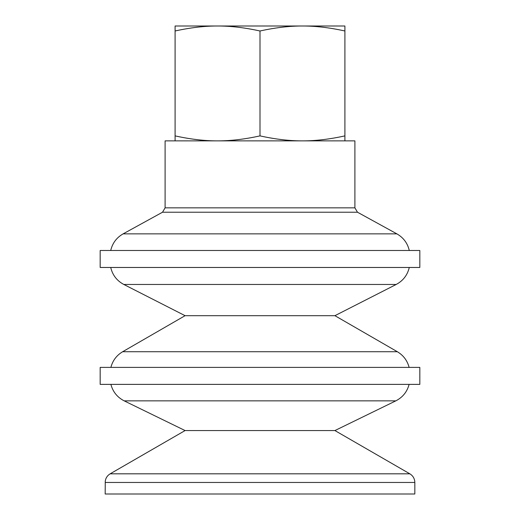 <?xml version="1.0" encoding="UTF-8"?>
<svg xmlns="http://www.w3.org/2000/svg" width="520" height="520" viewBox="0 0 520 520"><rect width="100%" height="100%" fill="white"/><g stroke="black" fill="none" stroke-linecap="round" stroke-linejoin="round"><path stroke-width="0.78" d="M194.844 26L325.156 26M175.091 26L217.549 26C204.431 25.968 190.281 27.631 175.091 30.992L175.091 26M302.452 26L344.91 26L344.91 30.992C329.719 27.631 315.569 25.968 302.452 26C289.341 25.968 275.19 27.631 260 30.992C244.81 27.631 230.659 25.968 217.549 26M175.091 140.875L175.091 135.883C190.281 139.243 204.431 140.913 217.549 140.875C230.659 140.913 244.81 139.243 260 135.883C275.19 139.243 289.341 140.913 302.452 140.875C315.569 140.913 329.719 139.243 344.91 135.883L344.91 140.875M344.91 135.883L344.91 30.992M105.17 482.463L414.83 482.463L414.83 494L105.17 494L105.267 481.059C105.788 477.893 107.419 475.481 110.162 473.818L185.081 430.56L334.919 430.56L409.838 473.818L110.162 473.818M334.919 430.56L395.811 400.862L124.189 400.862L185.081 430.56M419.829 384.378L100.172 384.378L100.172 367.393L419.829 367.393L419.829 384.378M122.648 351.728L185.081 315.686L334.919 315.686L397.351 351.728L122.648 351.728C116.597 355.355 112.677 360.575 110.884 367.393M334.919 315.686L396.201 284.459L123.799 284.459L185.081 315.686M419.829 267.469L100.172 267.469L100.172 250.491L419.829 250.491L419.829 267.469M123.117 233.864L162.513 212.225L357.487 212.225L396.884 233.864L123.117 233.864C116.578 237.614 112.45 243.152 110.721 250.491M165.1 207.844L165.1 140.875L354.9 140.875L354.9 207.844L165.1 207.844L162.513 212.225M260 135.883L260 30.992M175.091 135.883L175.091 30.992M414.83 482.463L414.732 481.059C414.213 477.893 412.581 475.481 409.838 473.818M395.811 400.862C402.688 397.339 407.121 391.84 409.116 384.378M124.189 400.862C117.312 397.339 112.879 391.84 110.884 384.378M409.116 367.393C407.322 360.575 403.403 355.355 397.351 351.728M396.201 284.459C403.111 280.761 407.466 275.093 409.279 267.469M123.799 284.459C116.89 280.761 112.534 275.093 110.721 267.469M409.279 250.491C407.55 243.152 403.423 237.614 396.884 233.864M354.9 207.844L357.487 212.225"/></g></svg>
